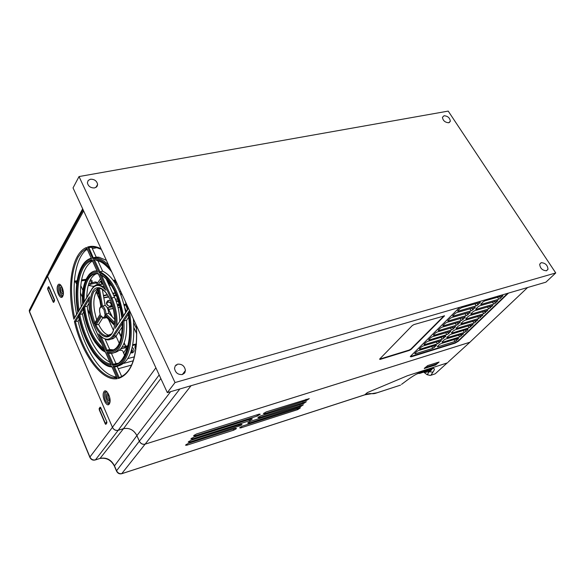 <?xml version="1.0" encoding="UTF-8"?>
<svg xmlns="http://www.w3.org/2000/svg" width="585" height="585" viewBox="0 0 585 585"><rect width="100%" height="100%" fill="white"/><g stroke="black" fill="none" stroke-linecap="round" stroke-linejoin="round"><path stroke-width="0.88" d="M106.858 421.909L100.518 407.899L99.443 409.558L105.424 423.54L106.565 422.012M106.682 423.167L105.424 423.54M54.186 301.48L53.293 301.692L54.281 300.017L48.847 287.337L47.919 289.129L53.293 301.692M167.325 392.63L545.9 282.175L555.75 272.954L175.025 382.561L79.033 176.56L73.037 187.902L167.325 392.63L175.025 382.561M555.75 272.954L448.22 111.099L79.033 176.56M90.463 179.222L88.174 180.465L87.399 182.805C88.247 186.33 90.638 188.041 94.573 187.939L96.847 186.703L97.622 184.385C96.788 180.86 94.404 179.142 90.463 179.222M177.555 364.184L175.346 365.669L174.513 368.257C175.346 372.777 177.986 374.861 182.418 374.517L184.604 373.04L185.438 370.488C184.626 365.969 182.001 363.863 177.555 364.184M444.081 115.735L442.443 117.293C442.933 120.642 445.031 122.462 448.724 122.762L450.348 121.219C449.865 117.87 447.781 116.049 444.081 115.735M541.183 262.687L539.699 264.201C540.087 268.318 542.368 270.511 546.529 270.767L547.991 269.275C547.618 265.151 545.344 262.957 541.183 262.687M185.109 372.155L184.648 371.512M176.743 365.259L176.012 364.974M97.402 185.774L96.796 185.884M159.171 374.926L118.214 430.267C115.698 430.743 113.775 429.748 112.444 427.291L155.888 367.804M83.64 210.929L47.553 276.434L112.444 427.291M47.553 276.434L47.246 275.06L48.723 272.376M57.908 255.66L57.652 254.402L59.034 251.872M471.108 341.07L527.611 287.513M191.061 385.705L145.124 444.139L469.865 342.247M145.124 444.139C142.638 444.629 140.722 443.635 139.362 441.17L179.873 388.966M118.214 430.267L123.486 428.666C129.307 427.562 133.782 429.865 136.912 435.591L139.362 441.17M136.437 325.574C137.906 356.141 131.888 373.778 118.389 378.495L119.113 377.471L114.455 366.956L113.044 366.393C126.228 366.641 133.885 341.121 128.422 312.061L129.475 310.452M91.596 247.002L96.203 257.1L98.945 257.217L96.254 257.802C100.284 258.438 104.393 260.873 108.591 265.107M106.404 260.354L98.945 257.217M117.797 366.151C130.221 362.524 135.406 346.766 133.343 318.862M117.197 366.371L121.709 376.535M114.675 319.256L108.7 313.289C108.357 309.348 107.187 306.737 105.176 305.465L102.353 289.509M104.803 318.021L106.762 317.618M110.082 335.337L109.154 335.278C105.322 334.518 101.812 330.913 98.624 324.463L102.733 317.977M96.722 319.856C92.547 305.984 92.927 295.791 97.863 289.283M103.026 284.164L98.258 284.537M86.763 297.465C87.106 284.668 90.273 276.756 96.254 273.751M119.757 321.362C119.691 313.012 117.958 304.997 114.565 297.319L106.046 278.665M76.598 314.284C70.924 285.663 75.194 257.473 87.136 249.166M81.235 306.62C78.741 282.796 82.492 267.557 92.467 260.91M96.913 270.694L95.435 271.199M116.408 377.011L116.291 376.996C101.439 375.197 84.949 350.203 78.097 321.15L79.224 319.308M97.9 260.815L102.616 271.14C113.475 276.551 121.161 290.284 125.673 312.339M109.907 362.276C97.103 354.949 87.94 338.861 82.434 314.035L83.684 311.988M114.214 352.675C123.23 350.612 127.369 339.812 126.623 320.273L128.576 317.319M111.435 353.391L115.947 363.548L113.044 364.375L112.532 365.237L106.836 352.345L109.307 353.325C113.168 353.837 116.444 352.155 119.128 348.272C123.055 342.13 124.642 333.026 123.896 320.96L126.623 320.273M117.731 363.343L115.947 363.548M101.68 343.629C94.01 334.298 89.183 321.83 87.202 306.226L88.935 303.381M113.987 349.925L109.702 349.479L107.033 350.181L108.854 350.62C112.013 351.051 114.77 349.881 117.132 347.11M110.777 339.19L113.029 338.708L115.428 336.96L122.323 326.766M105.234 339.41L109.702 349.479M110.009 400.462C108.291 398.553 107.713 396.323 108.276 393.756M63.304 293.304L61.937 290.423L62.017 287.198M410.312 356.558L454.874 342.803L458.099 340.938L507.626 293.341M474.918 303.754L476.219 305.86L477.938 304.858L480.27 302.269M476.219 305.86L458.106 311.176L457.58 311.103L457.799 310.767L459.956 308.631L461.697 307.615L480.343 302.386M492.468 302.065L493.747 304.105L495.436 303.125L497.784 300.58M493.747 304.105L476.153 309.311L475.649 309.246L475.876 308.902L478.033 306.803L479.737 305.809L497.85 300.683M469.916 308.697L471.196 310.774L472.907 309.787L475.217 307.227M471.196 310.774L453.126 316.119L452.593 316.046L452.819 315.717L454.947 313.604L456.673 312.595L475.283 307.337M487.473 306.928L488.731 308.946L492.731 305.45M488.731 308.946L471.166 314.174L470.662 314.108L470.888 313.772L473.024 311.695L474.72 310.708L492.797 305.56M464.973 313.597L466.223 315.644L467.927 314.657L470.208 312.127M466.223 315.644L448.198 321.011L447.664 320.938L447.883 320.617L449.989 318.525L451.708 317.523L470.281 312.236M482.523 311.746L483.758 313.736L487.729 310.277M483.758 313.736L466.238 318.986L465.733 318.92L465.952 318.591L468.066 316.536L469.755 315.549L487.788 310.379M460.081 318.437L461.309 320.463L462.998 319.483L465.258 316.982M461.309 320.463L443.32 325.852L442.786 325.786L443.006 325.465L445.09 323.395L446.801 322.401L465.324 317.092M477.631 316.507L478.837 318.474L482.771 315.052M478.837 318.474L461.36 323.746L460.848 323.688L461.068 323.366L463.159 321.326L464.841 320.346L482.837 315.154M455.232 323.234L456.439 325.231L458.113 324.251L460.358 321.787M456.439 325.231L438.494 330.642L438.172 330.262L440.234 328.214L441.938 327.227L460.424 321.889M472.782 321.231L473.967 323.169L477.872 319.776M473.967 323.169L456.527 328.456L456.015 328.404L456.234 328.083L458.304 326.072L459.971 325.099L477.93 319.878M450.435 327.98L451.62 329.947L453.287 328.982L455.503 326.54M451.62 329.947L433.719 335.38L433.39 335.008L435.43 332.982L437.127 332.002L455.569 326.642M467.985 325.896L469.148 327.812L473.016 324.456M469.148 327.812L451.744 333.128L451.445 332.763L453.492 330.759L455.159 329.794L473.075 324.551M445.69 332.675L446.845 334.62L448.512 333.655L450.699 331.242M446.845 334.62L428.988 340.075L428.659 339.709L430.677 337.699L432.359 336.726L450.764 331.344M463.232 330.525L464.373 332.412L466.011 331.468L468.051 329.494L467.781 329.128L450.384 334.452L446.706 337.384L447.013 337.742L446.764 337.333M464.373 332.412L447.013 337.742M440.988 337.326L442.128 339.241L445.799 336.309L445.492 335.944L427.65 341.406L425.975 342.371L423.971 344.36L424.308 344.719L424.059 344.28M442.128 339.241L424.308 344.719M458.523 335.103L459.649 336.967L463.452 333.669M459.649 336.967L442.326 342.32L442.019 341.969L444.022 340.009L445.668 339.059L463.51 333.764M436.33 341.925L437.448 343.819L439.094 342.868L441.244 340.507M437.448 343.819L419.679 349.311L419.335 348.967L421.317 347L422.984 346.035L441.302 340.609M453.865 339.636L454.969 341.479L458.589 338.613L458.311 338.262L440.995 343.614L439.357 344.565L437.375 346.503L437.682 346.846L437.441 346.437M454.969 341.479L437.682 346.846M431.723 346.481L432.82 348.353L436.439 345.472L436.125 345.121L418.363 350.62L416.71 351.578L414.75 353.523L415.094 353.859L414.845 353.428M432.82 348.353L415.094 353.859M497.513 297.143L498.822 299.22L500.519 298.233L502.888 295.659M498.822 299.22L481.184 304.397L480.68 304.332L480.914 303.988L483.093 301.86L484.811 300.858L502.961 295.761M508.482 293.092L458.304 341.282L455.079 343.146L411.357 356.777L410.275 356.674L410.655 356.104L459.693 307.322M409.207 350.042L409.42 350.4L411.094 349.428L444.512 315.841L413.997 324.573L412.228 325.604L379.599 359.11L380.001 359.453L379.797 359.088L409.207 350.042L410.882 349.07L444.147 315.717M409.42 350.4L380.001 359.453M101.359 249.393L95.179 247.119L88.898 247.521L91.092 247.053M96.203 257.1L93.527 257.685L96.254 257.802L93.249 257.802L88.898 247.521L87.545 247.075C91.735 245.649 96.262 246.248 101.117 248.888M93.249 257.802L92.788 258.607L87.545 247.075M128.371 308.054L127.903 309.333L126.923 304.909M130.031 311.659L129.577 312.346L130.272 312.178M114.455 366.956C118.346 366.598 121.709 364.396 124.546 360.353C131.208 349.662 132.883 333.662 129.577 312.346L128.422 312.061M108.7 313.289L106.017 313.948C105.673 309.999 104.503 307.388 102.499 306.109L101.585 306.928L98.185 287.696L99.355 288.325L102.499 306.109L105.176 305.465M114.726 323.125L114.653 324.192L104.956 314.452L106.017 313.948L114.667 322.62M98.624 324.463L94.763 325.026L100.788 315.476L101.044 316.134M114.536 325.348L114.55 325.209C113.505 332.865 110.857 336.784 106.624 336.967C102.302 336.543 98.346 332.565 94.763 325.026M105.344 316.192L114.55 325.209M97.754 288.31L100.934 306.343M94.829 322.861L94.324 324.031C87.575 309.026 89.41 287.93 97.651 287.718M100.218 314.138L94.324 324.031M98.485 273.97L104.912 288.127M84.043 301.97L83.26 303.615C82.675 282.738 87.662 272.676 98.243 273.422M121.951 317.838L116.781 325.911M101.38 274.943L99.75 273.926C111.135 280.412 118.55 295.213 122.002 318.335M74.441 317.86L73.864 319.169C66.383 286.57 71.765 253.488 86.47 247.492L86.763 248.15M86.47 247.492L91.289 258.204M91.589 258.775C78.99 260.851 73.001 285.78 77.893 312.507L77.82 312.105M78.916 310.445L78.288 311.856C73.651 285.699 79.699 261.575 92.086 259.864L92.364 260.486M92.086 259.864L97.285 271.33M97.673 272.179C86.851 271.952 81.893 282.694 82.792 304.39L82.756 303.937M78.097 321.15L74.412 321.56L78.361 315.044L78.551 315.973M116.941 378.027L117.249 378.707C101.395 381.405 81.878 354.144 74.412 321.56M112.049 366.934L117.249 378.707M123.369 315.849C119.238 292.412 111.421 277.707 99.925 271.747L99.143 272.588L93.293 259.733L94.733 260.332L99.925 271.747L102.616 271.14M125.599 302.043L127.369 309.567M123.289 315.973L122.499 317.582C120.305 296.632 109.219 275.703 99.143 272.588M82.434 314.035L78.748 314.416L83.077 307.279L83.202 308.339M110.923 364.389L111.274 365.186C98.302 364.36 83.531 340.558 78.748 314.416M105.556 352.25L111.274 365.186M128.488 313.991L127.961 312.756C133.117 341.15 125.461 365.764 112.532 365.237M128.173 314.481L123.896 320.96L122.791 320.624L127.961 312.756M87.202 306.226L84.569 306.854C87.348 326.701 93.783 340.624 103.881 348.623M104.752 350.4C93.659 342.934 86.58 328.317 83.516 306.547L89.461 296.741C88.255 306.101 89.71 315.739 93.834 325.662L104.254 349.282M83.516 306.547L84.569 306.854L89.059 299.469M89.461 296.741L89.212 298.686M122.258 321.421C122.557 343.278 117.227 353.157 106.265 351.058L98.697 333.933C104.181 340.316 108.876 340.938 112.795 335.812L122.258 321.421L122.331 322.737M106.265 351.058L107.033 350.181L101.088 336.741M98.697 333.933L100.108 335.775M110.002 400.784L109.256 401.083C107.048 399.409 106.331 396.996 107.121 393.844L108.108 393.464M106.36 391.636L106.229 391.796C104.956 396.476 105.995 400.316 109.358 403.314M63.275 293.794L62.69 293.977C60.774 292.507 60.16 290.27 60.847 287.25L61.791 286.752M60.313 285.012L60.043 285.392C58.931 289.78 59.794 293.334 62.646 296.047M57.893 255.696L57.622 254.497L59.056 251.835M471.166 341.018L469.894 342.254L145.102 444.161C142.594 444.724 140.671 443.73 139.34 441.192L136.883 435.598C133.76 429.895 129.3 427.591 123.501 428.695L118.214 430.297C115.669 430.845 113.746 429.851 112.444 427.328L47.524 276.412L47.224 275.125L48.752 272.325M424.388 368.616L427.562 365.625L439.064 362.042L435.62 365.011L424.279 368.426M448.359 361.859L469.894 342.254M122.031 473.623L364.696 394.882L367.314 392.608L407.489 375.716L447.145 362.963M300.302 407.708L242.395 426.077L239.645 427.84L240.713 427.913L240.325 427.123M300.39 407.884L297.67 409.639L240.713 427.913M233.7 430.165L186.681 445.251L185.496 445.17L188.275 443.401L235.367 428.322L236.45 428.395L236.099 428.856L233.7 430.165L233.159 429.032M240.837 425.485L189.343 442.165L188.165 442.077L190.951 440.3L240.947 424.352L242.022 424.425L240.837 425.485M248.705 423.182L247.645 423.101L250.402 421.332L303.33 404.82L300.602 406.597L248.705 423.182L248.318 422.392M258.95 417.734L257.905 417.646L260.669 415.869L306.291 401.741L303.549 403.526L258.95 417.734L258.563 416.944M249.583 420.717L192.034 439.05L190.849 438.962L193.657 437.171L251.294 418.845L252.354 418.933L249.583 420.717L249.02 419.569M264.442 413.785L263.396 413.697L266.175 411.906L309.275 398.634L306.525 400.425L264.442 413.785L264.047 413.003M259.184 414.122L260.23 414.217L257.451 416.008L194.739 435.913L193.555 435.825L196.377 434.019L259.184 414.122M95.377 459.927L100.064 458.406C106.368 457.141 111.172 459.613 114.477 465.821L116.547 470.706C117.826 473.119 119.676 474.069 122.097 473.558L365.201 394.67M47.524 276.412L29.542 311.608L89.9 456.987C91.158 459.386 93.008 460.344 95.45 459.854L95.033 460.037C92.657 460.505 90.909 459.554 89.797 457.192L89.885 457.419M53.908 301.984L53.206 302.152L53.674 302.401L54.566 300.8L54.507 299.812L48.972 286.906L48.511 286.665L47.626 288.281L47.948 289.202M53.206 302.152L47.692 289.261M106.302 423.701L105.315 423.993L105.848 424.352L106.887 422.875L106.828 421.851L100.664 407.474L100.145 407.138L99.121 408.63L99.45 409.566M105.315 423.993L99.179 409.646M29.586 312.149L29.257 310.335L30.61 307.673M41.169 286.738L39.882 289.495M109.139 285.429L111.077 285.063L109.146 285.451M115.801 284.135L117.219 283.849M97.139 292.332L96.196 291.505M108.649 284.361L110.36 283.966M115.033 282.884L116.612 282.518M123.925 363.329L133.278 360.784M97.176 247.616L92.342 248.647M87.377 249.7L86.105 249.97M81.556 279.944L85.936 279.308M90.463 279.557L92.079 280.69L92.137 282.621M107.318 281.443L108.364 281.253M113.3 280.332L115.413 279.923M131.632 365.069L118.243 368.733M90.397 315.373L87.538 308.895M82.478 297.458L80.379 292.697M76.628 284.215L75.589 281.868L76.957 281.685M80.759 285.553L82.938 290.467M88.781 303.637L88.949 304.024M74.375 281.217L75.589 280.946L75.589 281.868L74.31 282.16M91.999 282.65L90.024 280.42M85.505 280.273L81.388 280.902M97.242 283.111L96.898 282.343L95.267 281.904L88.701 283.813M96.832 284.668L97.41 283.476L95.779 283.038L91.238 284.083L88.562 285.429L88.357 284.968M88.562 285.429L93.871 286.431M119.472 350.291C121.951 350.123 123.208 350.759 123.238 352.199L124.759 355.578M123.61 353.026L126.609 348.141L124.993 347.826L120.788 348.938M99.487 298.467L99.114 298.496L99.487 298.467M103.83 297.86L108.73 297.026M113.987 296.061L116.386 295.593M120.883 294.694L122.104 294.445M124.02 304.522L125.285 304.258L126.967 308.01M133.716 322.745L136.59 328.894M112.357 316.938L107.837 307.6L112.664 306.752M117.622 305.816L119.596 305.428M107.837 307.6L111.669 316.251M118.835 332.046L121.241 337.245M124.049 343.256L125.373 346.064M136.393 344.638L132.7 345.435M127.918 346.422L126.067 346.788M127.72 347.263L127.237 349.091M130.66 352.857L132.203 352.916C134.638 351.709 134.667 349.837 132.298 347.314M136.371 344.938C134.63 345.954 134.455 347.505 135.83 349.596M110.594 300.873L108.137 300.376C105.176 303.184 106.119 305.326 110.96 306.811L112.422 305.94M117.717 299.191L115.333 299.089M117.505 305.392L119.486 305.019M97.161 294.16L98.587 293.399M116.356 281.963L114.689 282.35M109.995 283.433L108.393 283.805M120.715 291.432L119.647 291.681M115.179 292.741L112.737 293.319M107.252 294.613L103.421 295.52M102.126 282.182L101.417 282.35L101.38 280.544M100.503 278.606L97.388 283.301M98.302 284.471L100.503 281.158L101.198 282.694L101.417 282.35M101.519 283.871L102.309 282.592M102.251 282.453L101.198 282.694M115.779 280.712L113.841 281.092M108.956 282.014L107.684 282.248M102.558 283.14L101.9 283.25M108.985 309.341L113.154 308.595M118.09 307.651L120.049 307.257M124.876 308.171L126.316 311.359M133.987 328.053L136.758 333.955M132.261 352.038L131.771 349.377M136.188 346.715L135.669 347.124M118.784 304.397L118.93 303.037L118.331 301.831L115.947 300.646M111.121 305.853L111.318 305.107C111.004 303.14 109.87 302.138 107.911 302.101L106.887 302.679M120.02 307.14L118.06 307.527M113.124 308.47L108.949 309.216M125.285 304.258L124.393 306.035M136.758 333.735L133.98 327.819M126.375 311.264L124.788 307.739M125.79 346.547L124.217 342.817M136.451 343.921L132.832 344.719M128.064 345.713L125.797 346.166M121.358 336.689L119.055 331.71M130.762 352.579L132.627 351.029L131.844 349.106M136.21 346.554L135.479 347.87L135.874 349.274M117.402 305.034L119.106 303.63M118.528 301.663L115.859 300.383M108.086 301.816L106.733 303.352L107.772 305.589L110.09 306.438L111.45 304.895L110.404 302.657L108.086 301.816L108.137 300.376M98.543 293.151L96.847 293.458M96.218 292.054L97.366 292.303L98.112 291.432L97.125 290.101M122.024 347.263L124.451 346.627L126.067 346.942L126.462 347.812M365.018 394.809L377.076 392.754L400.528 385.12L376.996 392.82M401.529 384.374L406.378 380.776C411.884 376.681 416.206 374.02 419.357 372.777L420.769 371.438L407.489 375.716L367.548 392.513L365.398 394.604M425.098 372.389L424.447 371.885M424.513 371.936L424.33 372.338M424.3 372.55L427.028 374.663M423.898 372.06L424.534 372.484L429.222 371.694C431.445 370.151 432.322 369.223 431.854 368.916M423.701 372.126L427.057 374.685L430.311 375.46L427.262 374.597L429.222 371.694L432.937 372.162L430.831 375.256L435.203 373.83L436.41 372.733M406.378 380.776L407.167 380.191M418.553 373.179L419.357 372.777M430.75 375.321L435.203 373.83L447.137 362.963L433.858 367.234L432.432 368.565L430.75 369.135M432.432 368.565C434.787 368.031 434.962 369.237 432.937 372.162M447.137 362.963L447.869 362.546M419.262 372.857L421.105 371.709L432.315 368.104L421.105 371.709M424.447 368.272L425.653 367.131M418.772 373.128L419.445 373.501L419.686 372.718L430.275 369.31L432.315 368.104M424.578 368.433L435.81 364.835L436.9 363.826L436.885 362.649M436.9 363.826L425.653 367.424M430.18 369.406L429.858 370.137L419.591 373.449M118.389 378.495L113.044 366.393M128.524 308.383L127.903 309.333M127.457 310.013L122.499 317.582M93.293 259.733C99.209 259.506 105.256 263.36 111.442 271.294M110.163 268.515C104.174 261.517 98.382 258.212 92.788 258.607M100.788 315.476C102.653 318.379 104.013 318.372 104.861 315.461M101.044 306.942C99.384 308.024 99.15 310.54 100.342 314.481M105.885 290.262C100.276 284.171 95.633 283.835 91.94 289.253L83.26 303.615M115.457 328.324C116.788 318.671 115.282 308.741 110.931 298.525L99.75 273.926M78.361 315.044C83.384 341.757 98.58 365.859 111.801 366.378M83.077 307.279C86.478 329.772 93.907 344.602 105.359 351.775M77.893 312.507L73.864 319.169M82.792 304.39L78.288 311.856M106.836 352.345C118.097 353.991 123.413 343.417 122.791 320.624M109.695 403.189L109.285 404.001C106.872 407.899 101.593 397.244 103.552 392.491L103.954 391.679C106.316 387.687 111.698 398.392 109.695 403.189M63.048 295.564L62.69 296.412C60.569 300.558 55.78 290.964 57.484 286.058L57.842 285.209C59.919 280.99 64.789 290.613 63.048 295.564M98.185 287.696C106.382 286.972 116.313 308.639 114.653 324.192M104.956 314.452L103.969 309.56L101.585 306.928M136.912 435.591L170.637 391.657M160.831 378.539L123.486 428.666M444.073 315.805L444.293 316.171M477.938 304.858L476.892 303.176M479.846 302.313L480.109 302.73M458.106 311.176L457.836 310.737M495.436 303.125L494.413 301.487M497.352 300.624L497.608 301.034M476.153 309.311L475.89 308.895M472.907 309.787L471.883 308.12M474.801 307.264L475.057 307.681M453.126 316.119L452.856 315.681M490.405 307.966L489.404 306.357M492.307 305.494L492.555 305.897M471.166 314.174L470.91 313.75M467.927 314.657L466.918 313.019M469.799 312.163L470.055 312.573M448.198 321.011L447.927 320.573M485.426 312.763L484.438 311.169M487.305 310.313L487.554 310.715M466.238 318.986L465.982 318.569M462.998 319.483L462.011 317.86M464.856 317.011L465.104 317.421M443.32 325.852L443.057 325.414M480.497 317.509L479.532 315.937M482.362 315.088L482.603 315.483M461.36 323.746L461.104 323.329M458.113 324.251L457.148 322.657M459.956 321.816L460.205 322.211M438.494 330.642L438.231 330.203M475.62 322.211L474.669 320.66M477.47 319.812L477.704 320.2M456.527 328.456L456.278 328.046M453.287 328.982L452.337 327.403M455.115 326.569L455.349 326.957M433.719 335.38L433.456 334.942M470.793 326.861L469.857 325.326M472.622 324.492L472.855 324.872M451.744 333.128L451.496 332.711M448.512 333.655L447.576 332.097M450.318 331.271L450.552 331.658M428.988 340.075L428.732 339.636M467.824 329.121L468.051 329.494M466.011 331.468L465.09 329.955M445.573 335.922L445.799 336.309M443.774 338.284L442.867 336.748M461.272 336.024L460.373 334.532M463.071 333.706L463.298 334.079M442.326 342.32L442.084 341.903M439.094 342.868L438.194 341.355M440.871 340.536L441.097 340.909M419.679 349.311L419.423 348.879M458.369 338.24L458.589 338.613M456.585 340.536L455.7 339.066M436.22 345.099L436.439 345.472M434.458 347.41L433.573 345.911M500.519 298.233L499.473 296.573M502.449 295.703L502.712 296.12M481.184 304.397L480.921 303.981M105.717 316.565L105.315 317.458L103.808 318.269L100.847 315.783M101.351 316.609L95.969 325.128C99.157 331.585 102.66 335.198 106.485 335.965L111.508 333.911M97.717 288.456L93.775 291.71C89.995 299.725 90.375 310.065 94.909 322.73M93.307 287.052L95.633 285.129L98.331 284.471L104.371 287.14M98.375 273.919L98.017 273.839C94.053 273.327 90.799 275.169 88.247 279.374C85.205 284.741 83.845 292.2 84.181 301.736M91.94 289.253L92.189 288.493M101.476 275.14L111.859 297.962L114.565 297.319M110.931 298.525L111.859 297.962C115.845 307.147 117.519 316.412 116.883 325.75M100.825 274.811C113.373 282.27 119.267 299.622 121.914 318.211L121.98 318.086M86.763 248.354L82.134 251.755L78.229 257.027C70.756 271.806 69.527 292.025 74.558 317.67M88.935 274.738C91.245 272.069 93.966 270.855 97.088 271.089M92.32 260.596C88.701 261.444 85.666 263.959 83.216 268.142C77.849 278.233 76.459 292.266 79.041 310.247M78.624 316.631L75.494 321.787C82.346 350.876 98.806 375.921 113.622 377.734L116.781 377.844M83.238 309.048L79.816 314.671C84.481 339.49 98.236 362.137 110.704 364.082M108.364 353.194L113.271 364.272M122.287 323.41L113.775 336.324L116.466 335.629M112.795 335.812L113.775 336.324C111.954 339 109.731 340.17 107.092 339.819C102.068 337.735 99.516 336.141 99.435 335.037M109.256 403.504L108.327 403.767L109.227 403.687C111.954 398.89 106.704 390.385 106.39 391.65L104.912 392.169L104.554 392.893C103.911 398.063 105.168 401.69 108.327 403.767L109.432 403.387M62.639 296.171C64.993 291.447 60.489 283.791 60.233 284.968L58.749 285.685L58.441 286.438C57.878 291.308 58.968 294.643 61.703 296.449L62.588 296.237M145.102 444.161L121.68 473.74C119.318 474.223 117.57 473.28 116.437 470.918L116.525 471.13M139.34 441.192L116.437 470.918L114.463 466.252M99.984 458.486C106.273 457.441 111.07 459.956 114.367 466.033L136.883 435.598M118.214 430.297L95.45 459.854L100.064 458.406L123.501 428.695M112.444 427.328L89.797 457.192L29.462 311.849L29.257 310.335L47.217 275.118M75.589 280.946L77.103 280.741M48.46 288.091L47.626 288.281M100.262 408.293L99.121 408.63M95.779 283.038L95.267 281.904M90.726 282.943L91.238 284.083M98.492 297.121L99.216 296.953M103.494 295.937L107.501 294.994M112.92 293.707L115.355 293.136M119.815 292.076L120.898 291.82M121.651 293.458L120.503 293.728M116.057 294.781L113.665 295.352M108.474 296.58L103.801 297.692M116.174 281.575L114.441 281.977M109.731 283.067L108.218 283.411M132.203 352.916L131.318 352.558M115.75 300.127L115.764 298.972M118.594 305.377L117.746 305.004M110.96 306.811L110.09 306.438M124.993 347.826L124.451 346.627M297.114 408.557L297.67 409.639M186.681 445.251L186.286 444.381M238.709 425.061L239.265 426.202M189.343 442.165L188.94 441.287M300.039 405.5L300.602 406.597M302.979 402.414L303.549 403.526M192.034 439.05L191.624 438.172M305.94 399.314L306.525 400.425M256.881 414.853L257.451 416.008M194.739 435.913L194.33 435.028M366.305 394.356C371.658 392.572 371.789 394.721 376.572 392.959L377.076 392.754M366.385 394.29L365.318 394.678M431.613 368.974L430.37 370.817M427.928 370.766L429.112 371.68L430.845 369.113M97.622 184.385L95.933 187.449M185.438 370.488L182.33 374.546M450.348 121.219L449.17 122.638M547.991 269.275L546.375 270.811M136.342 325.37C137.782 355.826 131.903 373.281 118.711 377.742M57.652 254.402L82.668 208.816M83.121 209.803L47.246 275.06M128.415 308.149L128.005 308.778M99.764 288.368C108.642 290.57 115.684 309.948 114.587 323.907M109.154 335.278L106.485 335.965C111.033 336.141 113.687 332.58 114.448 325.275M105.081 315.929L114.411 325.318M97.622 287.9L100.949 306.774M100.196 314.342L94.36 323.607M100.232 314.394C99.121 310.423 99.34 307.776 100.891 306.452M101.973 283.922L99.289 284.544C96.086 284.478 93.615 285.963 91.882 288.99L83.414 303.015M98.236 273.626L105.454 289.509M121.885 318.123L115.845 327.337M86.485 247.733L91.414 258.585M77.812 312.405C73.066 285.86 78.646 261.422 91.245 258.219M77.783 312.332L73.937 318.693M92.094 260.091L97.461 271.908M82.719 304.28C80.562 283.118 89.52 269.305 97.103 271.118M82.697 304.2L78.383 311.337M116.291 376.996L113.622 377.734L116.832 377.968M111.808 366.583L117.073 378.51M78.361 315.33C81.483 330.349 86.595 343.029 93.688 353.362C100.92 362.546 106.909 367.051 111.655 366.868M111.713 271.879C103.508 261.707 98.923 261.034 96.54 260.471M125.417 301.641L127.362 309.904M127.318 309.823L122.638 316.968M105.351 351.951L111.091 364.952M83.048 307.593C84.832 321.055 88.84 332.609 95.07 342.247C102.938 352.287 102.931 350.356 105.461 352.207M113.044 364.375C122.674 367.08 134.104 342.32 127.947 313.092M89.278 297.37C88.276 306.657 89.776 316.119 93.79 325.765L104.518 350.064M111.53 349.918L108.854 350.62C117.951 351.139 122.404 341.53 122.206 321.808M109.878 400.908L109.256 401.083M63.202 293.853L62.69 293.977M39.86 289.538L47.224 274.87M48.401 272.559L57.615 254.49M117.234 283.871L115.815 284.156M134.426 356.821L127.939 358.568M93.739 286.533L93.556 286.138M119.289 343.41L116.057 336.207M113.373 330.24L108.481 319.351M99.728 299.871L96.072 291.732M115.859 280.888L113.995 281.319M109.256 282.409L107.903 282.723M102.894 283.879L102.382 283.996M98.112 291.432L97.644 292.193M417.536 373.581L415.087 374.897M429.046 371.709L427.847 370.788M430.275 369.303L430.041 370.064M416.981 373.925L418.897 373.31"/></g></svg>
